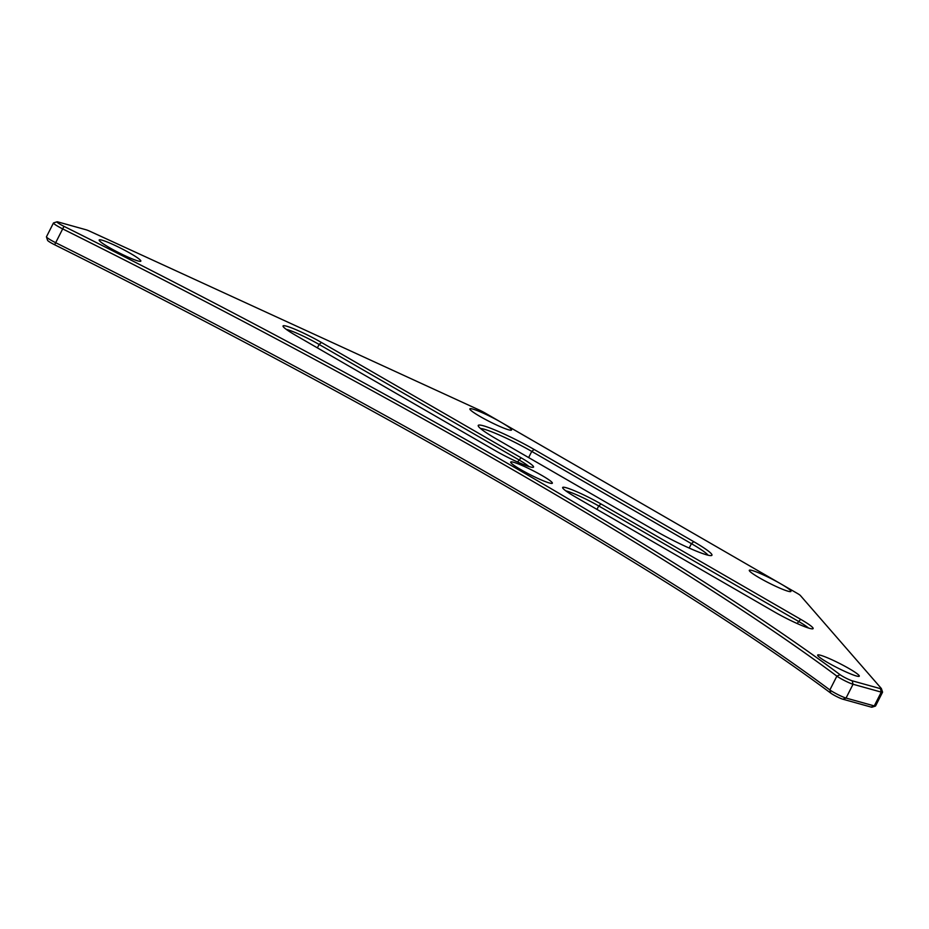 <?xml version="1.0" encoding="UTF-8"?>
<svg xmlns="http://www.w3.org/2000/svg" width="929" height="929" viewBox="0 0 929 929"><rect width="100%" height="100%" fill="white"/><g stroke="black" fill="none" stroke-linecap="round" stroke-linejoin="round"><path stroke-width="1.39" d="M875.443 706.075L871.983 707.19A7.78 0.813 -153.1 0 1 871.112 707.074L842.87 699.212A7.78 0.813 -153.1 0 1 833.348 694.776A7.78 0.813 -153.1 0 1 830.758 693.115A970.387 101.435 26.9 0 0 506.874 486.796A970.387 101.435 26.9 0 0 54.637 244.757A7.78 0.813 -153.1 0 1 51.002 242.817A7.78 0.813 -153.1 0 1 47.6 240.379L46.45 236.93A10.382 1.08 26.9 0 0 51.002 240.193A10.382 1.08 26.9 0 0 55.833 242.783A967.797 101.168 -153.1 0 1 506.862 484.16A967.797 101.168 -153.1 0 1 829.876 689.933A10.382 1.08 26.9 0 0 833.348 692.14A10.382 1.08 26.9 0 0 846.04 698.062L874.27 705.924A10.382 1.08 26.9 0 0 875.443 706.075A10.382 1.08 26.9 0 0 875.548 706.005L882.55 692.198A10.382 1.08 -153.1 0 1 881.273 692.117L853.043 684.255A10.382 1.08 -153.1 0 1 844.867 680.76A10.382 1.08 -153.1 0 1 836.878 676.126A967.797 101.168 26.9 0 0 513.876 470.353A967.797 101.168 26.9 0 0 62.835 228.975A10.382 1.08 -153.1 0 1 53.452 222.995A10.382 1.08 -153.1 0 1 53.557 222.925L57.017 221.81A7.78 0.813 26.9 0 0 63.973 226.351A970.387 101.435 -153.1 0 1 840.095 674.709A7.78 0.813 26.9 0 0 846.075 678.182A7.78 0.813 26.9 0 0 852.207 680.806L880.448 688.656A7.78 0.813 26.9 0 0 881.4 688.621A7.78 0.813 26.9 0 0 881.273 688.424L800.392 595.524A7.78 0.813 26.9 0 0 797.117 593.283L780.708 583.807A23.353 2.439 26.9 0 0 759.307 573.112A23.353 2.439 26.9 0 0 749.297 570.58A23.353 2.439 26.9 0 0 759.516 577.908A23.353 2.439 26.9 0 0 790.707 591.587A23.353 2.439 26.9 0 0 780.708 583.807L501.3 422.393A23.353 2.439 26.9 0 0 479.898 411.698A23.353 2.439 26.9 0 0 469.877 409.166A23.353 2.439 26.9 0 0 480.107 416.494A23.353 2.439 26.9 0 0 511.298 430.185A23.353 2.439 26.9 0 0 501.3 422.393L484.903 412.917A7.78 0.813 26.9 0 0 479.283 410.026L90.02 231.333A7.78 0.813 26.9 0 0 86.13 229.788L57.888 221.926A7.78 0.813 26.9 0 0 57.017 221.81M53.452 222.995L46.45 236.802A10.382 1.08 26.9 0 0 46.45 236.93M849.071 668.578A23.353 2.439 26.9 0 0 827.669 657.883A23.353 2.439 26.9 0 0 817.659 655.351A23.353 2.439 26.9 0 0 827.89 662.679A23.353 2.439 26.9 0 0 859.07 676.358A23.353 2.439 26.9 0 0 849.071 668.578M542.118 475.59A23.353 2.439 26.9 0 0 520.704 464.895A23.353 2.439 26.9 0 0 510.695 462.363A23.353 2.439 26.9 0 0 520.925 469.691A23.353 2.439 26.9 0 0 552.116 483.382A23.353 2.439 26.9 0 0 542.118 475.59M130.594 253.512A23.353 2.439 26.9 0 0 109.192 242.817A23.353 2.439 26.9 0 0 99.171 240.286A23.353 2.439 26.9 0 0 109.401 247.613A23.353 2.439 26.9 0 0 140.593 261.304A23.353 2.439 26.9 0 0 130.594 253.512M656.083 531.202L496.423 438.964A41.515 4.343 -153.1 0 1 478.238 425.935A41.515 4.343 -153.1 0 1 496.04 430.441A41.515 4.343 -153.1 0 1 534.094 449.45L693.766 541.688A41.515 4.343 -153.1 0 1 711.533 555.53A41.515 4.343 -153.1 0 1 656.083 531.202M321.457 342.476L521.041 457.765A28.544 2.984 -153.1 0 1 533.258 467.287A28.544 2.984 -153.1 0 1 495.134 450.565L295.561 335.264A28.544 2.984 -153.1 0 1 283.055 326.311A28.544 2.984 -153.1 0 1 295.294 329.4A28.544 2.984 -153.1 0 1 321.457 342.476L319.111 344.45A25.942 2.717 26.9 0 0 286.248 329.365M601.063 503.994L800.635 619.295A28.544 2.984 -153.1 0 1 812.852 628.805A28.544 2.984 -153.1 0 1 774.74 612.083L575.156 496.794A28.544 2.984 -153.1 0 1 562.649 487.83A28.544 2.984 -153.1 0 1 574.888 490.93A28.544 2.984 -153.1 0 1 601.063 503.994L598.717 505.968A25.942 2.717 26.9 0 0 565.854 490.884M881.4 688.621L882.55 692.07A10.382 1.08 -153.1 0 1 882.55 692.198M528.903 466.509A25.942 2.717 26.9 0 0 518.696 459.739L319.111 344.45L317.381 347.876M808.509 628.039A25.942 2.717 26.9 0 0 798.29 621.269L598.717 505.968L596.975 509.394M708.084 555.205A38.925 4.064 26.9 0 0 691.42 543.662L531.76 451.424A38.925 4.064 26.9 0 0 480.537 428.536M830.758 693.115L829.876 689.933L836.878 676.126L840.095 674.709M63.973 226.351L54.637 244.757M852.207 680.806L853.043 684.255L846.04 698.062L842.87 699.212M871.112 707.074L874.27 705.924L881.273 692.117L880.448 688.656M517.546 462.003L521.041 457.765M797.14 623.522L800.635 619.295M689.179 548.064L691.42 543.662L693.766 541.688M528.636 457.579L531.76 451.424L534.094 449.45"/></g></svg>
